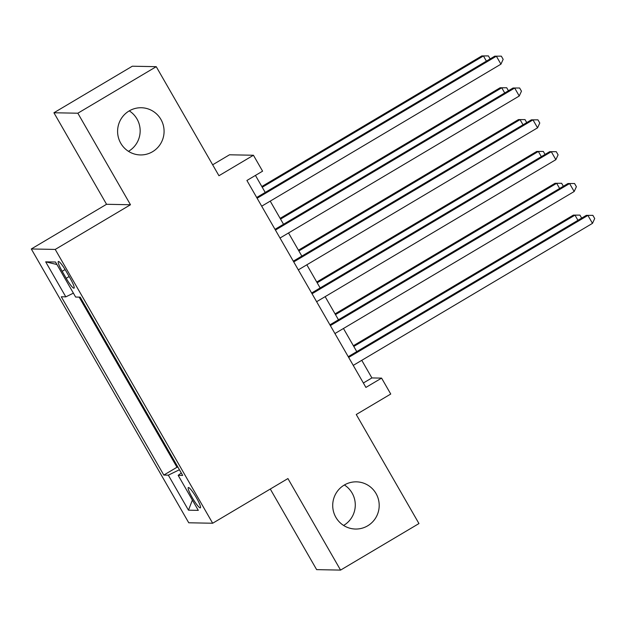 <?xml version="1.0" encoding="UTF-8"?>
<svg xmlns="http://www.w3.org/2000/svg" width="626" height="626" viewBox="0 0 626 626"><rect width="100%" height="100%" fill="white"/><g stroke="black" fill="none" stroke-linecap="round" stroke-linejoin="round"><path stroke-width="0.94" d="M344.386 484.978A23.6 23.24 -88.9 0 1 343.611 525.441M344.245 485.064A23.6 23.24 -88.9 0 1 378.448 499.485A23.6 23.24 -88.9 0 1 355.505 529.04A23.6 23.24 -88.9 0 1 344.245 485.064M129.269 110.872A23.6 23.24 -88.9 0 1 128.486 151.335M129.128 110.959A23.6 23.24 -88.9 0 1 163.331 125.38A23.6 23.24 -88.9 0 1 140.388 154.935A23.6 23.24 -88.9 0 1 129.128 110.959M196.415 497.74A11.8 1.768 -120.7 0 0 188.316 487.552A11.8 1.768 -120.7 0 0 192.276 497.654A11.8 1.768 -120.7 0 0 200.367 507.85A11.8 1.768 -120.7 0 0 196.415 497.74M270.291 489.039L316.639 569.637L340.567 570.098L418.958 523.563L356.257 414.514L390.741 394.036L381.594 378.12L371.891 377.932L361.765 360.326M31.3 248.968L188.747 522.78L212.676 523.242L55.229 249.43L31.3 248.968L106.553 204.287L130.482 204.749L77.843 113.212L53.922 112.758L106.553 204.287M53.922 112.758L132.313 66.215L156.242 66.677L218.944 175.726L253.436 155.248L229.507 154.786L212.66 164.794M77.843 113.212L156.242 66.677M253.436 155.248L262.591 171.172L246.91 180.476L365.913 387.424L381.594 378.12M62.17 271.285L66.199 278.288A11.432 1.714 -120.7 0 0 74.04 288.163A11.432 1.714 -120.7 0 0 70.206 278.367L66.176 271.363A11.432 1.714 -120.7 0 0 58.335 261.496A11.432 1.714 -120.7 0 0 62.17 271.285L65.096 269.548M181.29 472.998L178.167 475.345L182.69 475.431L80.167 297.139L75.636 297.053L55.503 262.028L45.675 261.84L65.808 296.865L61.285 296.771L163.809 475.071L168.331 475.157L179.419 469.743M178.167 475.345L198.301 510.37L188.473 510.182L168.331 475.157M79.15 297.115L176.978 467.254L177.995 467.27M130.482 204.749L55.229 249.43M340.567 570.098L287.929 478.561L212.676 523.242M356.765 351.624L343.455 328.486M338.455 319.784L325.152 296.646M320.144 287.944L306.842 264.806M301.842 256.112L288.531 232.966M283.531 224.272L270.229 201.134M265.221 192.432L255.439 175.413M363.362 382.995L371.891 377.932M73.398 293.148L65.808 296.865M176.978 467.254L163.809 475.071M56.935 264.516L45.675 261.84M188.473 510.182L192.385 500.08M257.122 198.231L496.363 56.207L500.941 64.165L261.699 206.189M256.699 197.495L494.751 56.176L501.332 56.16L503.163 59.345L500.941 64.165M494.751 56.176L501.332 56.16M486.402 61.129L483.428 55.957L481.817 55.925L261.825 186.525M481.817 55.925L488.397 55.91L483.428 55.957L262.247 187.26M488.397 55.91L490.127 58.914M275.432 230.071L514.674 88.039L519.251 96.005L280.01 238.029M275.002 229.335L513.054 88.008L519.635 88L521.466 91.185L519.251 96.005M513.054 88.008L519.635 88M293.735 261.911L532.984 119.879L537.554 127.837L298.312 269.869M293.312 261.167L531.364 119.848L537.945 119.84L539.776 123.025L537.554 127.837M531.364 119.848L537.945 119.84M312.045 293.75L551.287 151.719L555.865 159.677L316.623 301.709M311.623 293.007L549.675 151.688L556.256 151.68L558.087 154.865L555.865 159.677M549.675 151.688L556.256 151.68M330.356 325.59L569.597 183.559L574.175 191.517L334.933 333.548M329.925 324.847L567.978 183.528L574.558 183.52L576.389 186.697L574.175 191.517M567.978 183.528L574.558 183.52M504.712 92.961L501.739 87.796L500.119 87.765L280.135 218.357M500.119 87.765L506.708 87.75L501.739 87.796L280.558 219.1M506.708 87.75L508.429 90.754M523.023 124.801L520.049 119.629L518.43 119.597L298.438 250.197M518.43 119.597L525.011 119.589L520.049 119.629L298.868 250.94M525.011 119.589L526.74 122.594M541.326 156.641L538.352 151.469L536.74 151.437L316.748 282.036M536.74 151.437L543.321 151.429L538.352 151.469L317.171 282.78M543.321 151.429L545.05 154.434M559.636 188.481L556.663 183.308L555.051 183.277L335.059 313.876M555.051 183.277L561.632 183.269L556.663 183.308L335.481 314.612M561.632 183.269L563.353 186.274M348.659 357.423L587.908 215.399L592.486 223.357L353.236 365.388M348.236 356.687L586.288 215.367L592.869 215.352L594.7 218.537L592.486 223.357M586.288 215.367L592.869 215.352M577.947 220.321L574.973 215.148L573.353 215.117L353.369 345.716M573.353 215.117L579.934 215.109L574.973 215.148L353.792 346.452M579.934 215.109L581.664 218.114M69.15 276.535L66.199 278.288"/></g></svg>
